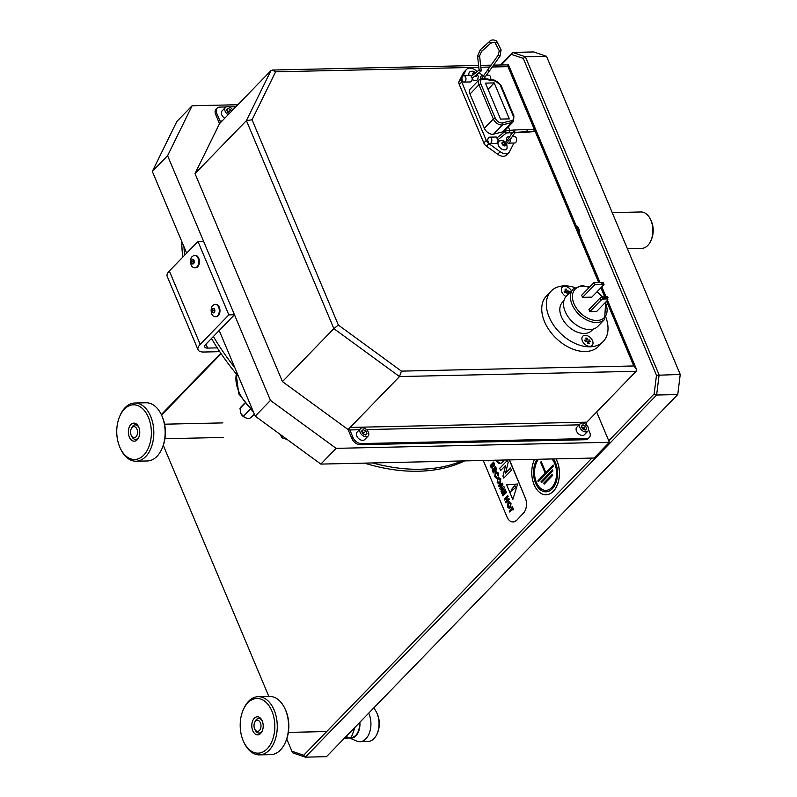 <?xml version="1.0" encoding="UTF-8"?>
<svg xmlns="http://www.w3.org/2000/svg" width="797" height="797" viewBox="0 0 797 797"><rect width="100%" height="100%" fill="white"/><g stroke="black" fill="none" stroke-linecap="round" stroke-linejoin="round"><path stroke-width="1.2" d="M608.749 440.751L654.168 393.927L656.479 375.287L680.239 374.441L546.513 56.308L525.382 56.776L659.109 374.909L656.618 395.023L305.351 757.15L303.697 755.247L591.942 458.076M680.239 374.441L677.749 394.545L656.618 395.023L654.168 393.927M286.741 739.038L292.569 752.786L305.351 757.15L326.481 756.682L677.749 394.545M656.479 375.287L523.28 58.43L511.435 54.385L512.601 52.413L533.731 51.944L546.513 56.308M163.295 445.374L268.838 696.448M220.819 353.23L161.313 414.609M579.18 232.973A5.848 3.696 -91.3 0 0 576.201 225.88M511.435 54.385L501.183 64.956M221.128 353.679L161.552 415.098M291.851 751.202L303.697 755.247M523.28 58.43L525.382 56.776L512.601 52.413L500.416 64.975M596.664 412.009L609.396 442.285L336.125 448.352L320.852 464.093L255.199 416.154L270.472 400.413L336.125 448.352M320.852 464.093L594.124 458.026L609.396 442.285M270.472 400.413L167.599 155.694L152.327 171.435L176.834 121.493L192.107 105.752L167.599 155.694M255.199 416.154L219.195 330.506M186.667 253.127L152.327 171.435M192.107 105.752L237.865 104.736M244.54 403.302L240.734 407.237A7.263 4.772 44.1 0 0 239.997 408.413L240.754 413.334L243.344 416.363A7.263 4.772 44.1 0 0 245.596 417.758L244.769 417.389A5.519 3.626 -135.9 0 1 240.883 413.633A5.519 3.626 -135.9 0 1 240.873 413.593M245.596 417.758A7.263 4.772 44.1 0 0 248.515 418.405A7.263 4.772 44.1 0 0 251.165 417.349L254.333 414.091M239.997 408.413L244.729 403.541M250.109 409.379L243.344 416.363M280.474 434.614L281.789 437.742L283.025 436.467M281.789 437.742A76.392 50.211 44.1 0 0 287.079 439.436M462.001 460.965A196.451 129.114 -135.9 0 1 420.368 469.244A196.451 129.114 -135.9 0 1 372.597 462.947M234.876 367.796A196.451 129.114 -135.9 0 1 213.407 336.473M184.665 255.189A196.451 129.114 -135.9 0 1 183.938 246.612M464.671 460.905A196.451 129.114 -135.9 0 1 418.445 471.236A196.451 129.114 -135.9 0 1 364.468 463.127M238.642 376.762A196.451 129.114 -135.9 0 1 211.474 338.456M182.742 257.172A196.451 129.114 -135.9 0 1 181.776 241.491M217.282 347.881L207.648 348.09A7.273 2.979 -22.8 0 1 204.759 346.974A7.273 2.979 -22.8 0 1 205.835 344.284L234.467 314.755L228.839 314.885L200.196 344.404A14.555 5.968 157.2 0 0 198.055 349.793A14.555 5.968 157.2 0 0 203.833 352.025L219.773 351.676M228.839 314.885L197.975 241.471L169.343 270.99A14.555 5.968 157.2 0 0 167.191 276.38L198.055 349.793M234.467 314.755L203.604 241.342L197.975 241.471M213.885 304.753L212.809 305.62C210.538 306.337 210.269 315.622 214.144 316.379A6.197 3.925 -91.3 0 0 215.519 316.728A6.197 3.925 -91.3 0 0 217.571 315.751A6.197 3.925 -91.3 0 0 219.105 308.748A6.197 3.925 -91.3 0 0 215.24 304.334A6.197 3.925 -91.3 0 0 213.885 304.753A6.197 3.925 -91.3 0 0 213.188 305.321M215.857 316.698A6.197 3.925 -91.3 0 0 216.196 316.718A6.197 3.925 -91.3 0 0 218.248 315.732A6.197 3.925 -91.3 0 0 219.783 308.728A6.197 3.925 -91.3 0 0 215.917 304.324A6.197 3.925 -91.3 0 0 215.579 304.354M212.072 310.681L212.809 312.444L214.134 312.344L214.722 310.481L213.975 308.708L212.65 308.818L212.072 310.681L214.642 310.73M214.004 308.778L212.65 308.818M193.312 255.807L192.236 256.674C189.965 257.391 189.696 266.686 193.571 267.433A6.197 3.925 -91.3 0 0 194.946 267.792A6.197 3.925 -91.3 0 0 196.998 266.806A6.197 3.925 -91.3 0 0 198.533 259.802A6.197 3.925 -91.3 0 0 194.667 255.399A6.197 3.925 -91.3 0 0 193.312 255.807A6.197 3.925 -91.3 0 0 192.615 256.375M195.275 267.762A6.197 3.925 -91.3 0 0 195.614 267.772A6.197 3.925 -91.3 0 0 197.676 266.786A6.197 3.925 -91.3 0 0 199.21 259.782A6.197 3.925 -91.3 0 0 195.345 255.379A6.197 3.925 -91.3 0 0 195.006 255.409M193.561 263.399L194.149 261.536L193.402 259.772L192.077 259.872L191.499 261.735L192.236 263.498L193.561 263.399M194.02 261.685L191.499 261.735M193.432 259.842L192.077 259.872M507.54 140.501L507.819 139.475L507.54 140.501L508.446 140.959L510.708 138.2M497.059 138.499L497.248 137.732L497.956 139.415A3.198 2.022 -91.3 0 1 496.073 143.42L489.876 143.56A3.198 2.022 -91.3 0 0 491.829 140.312A3.198 2.022 -91.3 0 0 489.737 137.154A3.198 2.022 -91.3 0 0 487.804 140.81L488.75 143.052A3.198 2.022 -91.3 0 0 489.876 143.56M505.099 132.073L505.886 130.977L505.099 132.073L506.115 132.989L532.765 131.266M510.229 130.31A1.016 0.986 81.2 0 0 510.12 130.319L505.886 130.977M513.547 131.734L514.653 132.8M471.216 77.03L471.406 76.263L472.113 77.947A3.198 2.022 -91.3 0 1 470.23 81.952L464.033 82.091A3.198 2.022 -91.3 0 0 465.986 78.843A3.198 2.022 -91.3 0 0 463.894 75.685A3.198 2.022 -91.3 0 0 461.971 79.341L462.908 81.583A3.198 2.022 -91.3 0 0 464.033 82.091M479.256 70.604L479.555 69.807L479.256 70.604L480.77 71.212L481.059 70.415M487.704 70.266L488.053 69.618L487.704 70.266L488.86 71.033L489.209 70.385M481.976 78.006L481.697 79.033L481.976 78.006M480.87 83.944A1.455 0.598 157.2 0 0 478.977 84.761A7.273 4.782 -135.9 0 1 479.395 79.57L470.379 88.856A7.273 4.782 44.1 0 0 469.971 94.046L484.357 128.267A7.273 4.782 44.1 0 0 492.556 134.255A7.273 4.782 44.1 0 0 493.552 134.135L502.618 131.913A7.273 4.782 44.1 0 0 504.282 130.987L513.298 121.692A7.273 4.782 -135.9 0 1 511.634 122.618A1.455 1.016 -103.8 0 0 511.684 120.636A5.818 3.826 44.1 0 0 513.348 115.744L500.646 85.528A5.818 3.826 44.1 0 0 494.937 80.796L484.178 79.013A5.818 3.826 44.1 0 0 483.321 78.953A5.818 3.826 44.1 0 0 481.199 79.79A5.818 3.826 44.1 0 0 480.87 83.944L495.256 118.165A5.818 3.826 44.1 0 0 502.608 122.858L511.684 120.636M512.939 119.968A5.818 3.826 44.1 0 0 513.188 115.894L500.496 85.687A5.818 3.826 44.1 0 0 494.788 80.955L484.028 79.172A5.818 3.826 44.1 0 0 483.171 79.112A5.818 3.826 44.1 0 0 481.129 79.869M462.021 77.937L461.612 78.734A5.41 3.557 44.1 0 0 461.722 82.011L486.29 140.441A5.41 3.557 44.1 0 0 488.91 143.669L500.137 151.749A8.727 5.738 44.1 0 0 505.756 153.751A8.727 5.738 44.1 0 0 508.934 152.486A8.727 5.738 44.1 0 0 509.612 151.54L513.896 143.111A5.41 3.557 44.1 0 0 513.935 143.022M477.303 71.491L475.371 70.086A8.727 5.738 44.1 0 0 466.574 69.359L464.123 71.879A8.727 5.738 44.1 0 0 463.455 72.816L459.172 81.254A5.41 3.557 44.1 0 0 459.281 84.532L483.849 142.962A5.41 3.557 44.1 0 0 486.469 146.19L497.697 154.269A8.727 5.738 44.1 0 0 503.315 156.262A8.727 5.738 44.1 0 0 506.493 155.007L508.934 152.486M510.349 139.146A3.198 2.022 88.7 0 1 508.466 143.151L514.673 143.012A3.198 2.022 -91.3 0 0 516.625 139.764A3.198 2.022 -91.3 0 0 514.523 136.606L512.202 136.656M482.564 75.267L479.017 72.726M511.415 134.205L510.618 132.302M509.801 130.359L508.317 126.823M466.574 69.359A8.727 5.738 44.1 0 0 465.896 70.305L462.967 76.064M500.496 85.687L500.646 85.528A1.455 0.598 -22.8 0 1 501.223 85.757L513.926 115.963A1.455 0.598 157.2 0 0 513.348 115.744L513.188 115.894M494.788 80.955L494.937 80.796A1.455 0.797 -80.6 0 0 494.409 80.148L501.223 85.757M485.423 83.117L500.546 119.092L509.333 118.892L494.21 82.918L485.423 83.117M488.023 89.304L494.21 82.918M490.653 79.531A3.198 2.022 -91.3 0 0 488.681 75.137L486.359 75.187M480.541 78.744A3.198 2.022 88.7 0 1 482.484 75.277A3.198 2.022 88.7 0 1 483.54 75.705M484.865 76.731L484.506 77.668A3.198 2.022 88.7 0 1 484.586 78.524M483.819 78.395L484.506 77.668M471.376 76.223A3.198 2.022 -91.3 0 0 470.091 75.546L463.894 75.685M497.218 137.702A3.198 2.022 -91.3 0 0 495.933 137.024L489.737 137.154M475.54 76.353A2.969 1.953 44.1 0 0 475.251 75.735M508.466 143.151A3.198 2.022 88.7 0 1 507.34 142.643L506.404 140.402A3.198 2.022 88.7 0 1 508.327 136.745A3.198 2.022 88.7 0 1 509.383 137.174M504.74 145.921A2.331 1.534 44.1 0 0 505.726 143.918A2.331 1.534 44.1 0 0 503.096 142.005A2.331 1.534 44.1 0 0 502.12 143.998A2.331 1.534 44.1 0 0 504.74 145.921A2.969 1.953 44.1 0 0 504.73 145.811M504.69 145.702A2.969 1.953 44.1 0 0 503.764 144.277M589.83 329.589A21.828 14.346 -135.9 0 1 568.092 316.798A21.828 14.346 -135.9 0 1 566.448 296.036L573.322 288.952A21.828 14.346 -135.9 0 0 574.966 309.714A21.828 14.346 -135.9 0 0 596.704 322.506A21.828 14.346 -135.9 0 0 604.654 319.348L597.78 326.431A21.828 14.346 -135.9 0 1 589.83 329.589M594.781 284.748L582.557 297.351L591.802 297.142L604.016 284.549L594.781 284.748L593.895 282.646L581.671 295.239L582.557 297.351M593.895 282.646L603.13 282.437L601.028 284.609M603.13 282.437L604.016 284.549M603.548 297.839L603.14 296.873L607.643 296.773L607.523 299.094A1.455 0.598 157.2 0 0 607.314 299.632A1.455 0.598 157.2 0 0 607.892 299.861L596.584 311.507L589.83 311.657L601.127 300.011A1.455 0.598 157.2 0 0 603.02 299.194L603.548 297.839L608.051 297.739M603.14 296.873L602.133 297.092A1.455 0.598 -22.8 0 1 600.241 297.899L601.127 300.011M600.241 297.899L588.943 309.555L589.83 311.657M607.553 299.064L607.892 299.861M606.666 298.098L605.82 298.975M607.683 298.935L603.17 299.034M593.147 329.111L591.792 330.516A20.373 13.39 -135.9 0 1 584.37 333.465A20.373 13.39 -135.9 0 1 564.077 321.53A20.373 13.39 -135.9 0 1 562.543 302.153L563.907 300.748M605.989 317.654A36.234 23.81 -135.9 0 1 603.18 341.564A36.234 23.81 -135.9 0 1 589.969 346.805A36.234 23.81 -135.9 0 1 553.895 325.575A36.234 23.81 -135.9 0 1 551.155 291.104A36.234 23.81 -135.9 0 1 564.356 285.864A36.234 23.81 -135.9 0 1 574.976 287.568M603.18 341.564L598.597 346.287A36.234 23.81 -135.9 0 1 585.397 351.527A36.234 23.81 -135.9 0 1 549.312 330.297A36.234 23.81 -135.9 0 1 546.573 295.826L551.155 291.104M565.89 291.124A36.234 23.81 -135.9 0 1 569.437 292.001M585.137 335.298A6.545 4.304 44.1 0 0 582.378 340.917A6.545 4.304 44.1 0 0 589.77 346.316A6.545 4.304 44.1 0 0 592.52 340.698A6.545 4.304 44.1 0 0 585.137 335.298A6.545 4.304 44.1 0 0 582.378 340.917A6.545 4.304 44.1 0 0 589.77 346.316A6.545 4.304 44.1 0 0 592.52 340.698A6.545 4.304 44.1 0 0 585.137 335.298M564.565 286.362A6.545 4.304 44.1 0 0 561.357 290.387A6.545 4.304 44.1 0 0 566.009 296.514A6.545 4.304 44.1 0 1 561.357 290.387A6.545 4.304 44.1 0 1 564.565 286.362A6.545 4.304 44.1 0 1 571.489 290.835A6.545 4.304 44.1 0 0 564.565 286.362M471.545 71.331A5.469 3.596 44.1 0 0 470.21 71.64A5.469 3.596 44.1 0 0 469.074 75.576M472.143 79.451A5.469 3.596 44.1 0 0 475.42 80.527A5.469 3.596 44.1 0 0 477.871 79.072L478.26 76.612L477.333 74.071M474.853 76.054L475.51 76.373L476.307 74.888M475.012 73.314L474.026 72.846L472.99 73.752L473.358 74.639M473.029 73.862L474.026 72.846M502.1 143.958L503.445 144.606L504.959 143.042L503.176 142.195L501.941 143.311M501.961 143.45L503.176 142.195M500.705 140.68A5.469 3.596 44.1 0 0 499.36 140.999A5.469 3.596 44.1 0 0 498.802 146.18A5.469 3.596 44.1 0 0 504.571 149.886A5.469 3.596 44.1 0 0 507.022 148.431C507.42 143.42 505.517 140.78 501.323 140.511L499.36 140.999M504.491 145.901L505.697 144.815L504.631 145.921M502.777 144.984L504.66 145.731M568.45 293.973L567.862 292.579L569.666 292.539L569.048 291.074L567.245 291.114L566.428 289.162L565.073 289.191L565.89 291.144L564.097 291.184L564.704 292.648L566.508 292.609L567.882 294.561M589.262 343.487L588.435 341.524L590.238 341.485L589.621 340.02L587.817 340.06L587 338.097L585.646 338.127L586.472 340.09L584.669 340.13L585.287 341.594L587.09 341.554L587.907 343.517L589.262 343.487M587.489 342.511L588.435 341.524M607.473 300.28L636.335 368.931L636.145 371.302L586.801 422.181A1.823 1.146 -91.3 0 0 586.492 424.691L586.702 425.19M588.545 429.583L589.7 432.333A7.273 4.782 -135.9 0 1 589.292 437.533A7.273 4.782 -135.9 0 1 586.642 438.579L361.26 443.58A7.273 4.782 -135.9 0 1 353.061 437.593L349.843 429.942A1.823 1.146 88.7 0 1 350.152 427.431L348.1 429.553L282.447 381.604L195.016 173.597L219.514 123.655L215.658 114.479A7.273 4.782 -135.9 0 1 216.067 109.289L217.163 108.153A7.273 4.782 -135.9 0 1 219.823 107.097L226.139 106.957M589.292 437.533L588.186 438.659A7.273 4.782 -135.9 0 1 585.536 439.715L360.164 444.716A7.273 4.782 -135.9 0 1 351.955 438.729L348.1 429.553M478.788 67.297L275.603 71.81L272.395 70.036L270.91 70.664L221.566 121.533A1.823 1.146 88.7 0 1 220.968 121.821A1.823 1.146 88.7 0 1 219.972 120.985L216.754 113.343A7.273 4.782 -135.9 0 1 217.163 108.153M228.849 106.898L235.912 106.738M221.566 121.533L219.514 123.655M275.603 71.81L252.071 119.789L338.366 325.066L333.853 328.613L282.447 381.604M252.071 119.789L246.412 120.606L195.016 173.597M636.145 371.302L399.496 376.563L350.152 427.431L586.801 422.181M270.91 70.664L246.412 120.606L333.853 328.613L399.496 376.563L401.429 371.123L633.784 365.962L606.567 301.216M636.335 368.931L633.784 365.962M493.482 65.125L508.526 64.876L600.002 282.507M507.559 65.414C508.695 64.348 508.825 64.756 507.968 66.649L492.128 66.998M503.704 144.337A8.179 5.38 -135.9 0 1 504.371 145.044M232.794 109.956A5.33 3.497 44.1 0 0 227.384 106.678A5.33 3.497 44.1 0 0 225.451 107.446L222.024 110.972A5.33 3.497 44.1 0 0 224.754 118.245M225.451 107.446A5.33 3.497 44.1 0 0 228.181 114.718M229.217 113.254A5.33 3.497 44.1 0 0 227.185 111.271M231.479 111.321L230.831 109.787L228.151 108.502L226.597 109.876L227.713 112.536L229.476 113.383M226.667 110.036L228.151 108.502M230.831 109.787L229.118 111.55L226.836 110.454M580.206 423.765L576.789 427.292A5.33 3.497 44.1 0 0 577.187 432.353A5.33 3.497 44.1 0 0 582.487 435.471A5.33 3.497 44.1 0 0 584.43 434.704L587.847 431.177A5.33 3.497 44.1 0 0 587.449 426.106A5.33 3.497 44.1 0 0 582.149 422.988A5.33 3.497 44.1 0 0 580.206 423.765A5.33 3.497 44.1 0 0 580.605 428.826A5.33 3.497 44.1 0 0 585.915 431.944A5.33 3.497 44.1 0 0 587.847 431.177M583.982 429.563A5.33 3.497 44.1 0 0 581.94 427.59M586.702 428.746L585.586 426.096L582.916 424.811L581.352 426.186L582.468 428.846L585.147 430.121L586.702 428.746M584.749 429.942L583.882 427.859L585.586 426.096M581.421 426.355L582.916 424.811M583.882 427.859L581.591 426.764M360.463 428.637L357.046 432.163A5.33 3.497 44.1 0 0 357.445 437.234A5.33 3.497 44.1 0 0 362.745 440.352A5.33 3.497 44.1 0 0 364.687 439.585L368.114 436.059A5.33 3.497 44.1 0 0 367.706 430.988A5.33 3.497 44.1 0 0 362.406 427.869A5.33 3.497 44.1 0 0 360.463 428.637A5.33 3.497 44.1 0 0 360.862 433.707A5.33 3.497 44.1 0 0 366.172 436.826A5.33 3.497 44.1 0 0 368.114 436.059M364.239 434.445A5.33 3.497 44.1 0 0 362.197 432.462M365.405 435.003L366.959 433.628L365.843 430.968L363.173 429.693L361.609 431.067L362.725 433.727L365.405 435.003M361.679 431.227L363.173 429.693M365.843 430.968L364.139 432.731L361.848 431.645M650.531 219.454L651.159 220.779A15.86 10.032 88.7 0 1 651.567 239.09L651 240.445A18.192 11.507 -91.3 0 0 650.531 219.454A18.192 11.507 -91.3 0 0 640.967 211.972L612.216 212.61M627.369 248.664L641.774 248.345A18.192 11.507 -91.3 0 0 647.802 245.456A18.192 11.507 -91.3 0 0 651 240.445M130.867 424.562A9.026 5.709 88.7 0 1 138.598 426.843A9.026 5.709 88.7 0 1 138.837 437.254A9.026 5.709 88.7 0 1 137.253 439.735A9.026 5.709 88.7 0 1 129.323 437.035A9.026 5.709 88.7 0 1 130.867 424.562M131.276 435.401A5.529 3.497 -91.3 0 0 136.018 436.796A5.529 3.497 -91.3 0 0 136.964 429.155A5.529 3.497 -91.3 0 0 132.103 427.501A5.529 3.497 -91.3 0 0 131.136 429.025A5.529 3.497 -91.3 0 0 131.276 435.401L131.744 436.407A7.273 4.603 -91.3 0 0 137.981 438.24A7.273 4.603 -91.3 0 0 139.047 436.706M138.837 427.381A7.273 4.603 -91.3 0 0 132.84 426.006A7.273 4.603 -91.3 0 0 131.565 427.999L131.136 429.025M124.392 409.15A27.357 17.305 -91.3 0 0 119.58 416.672A27.357 17.305 -91.3 0 0 120.287 448.253A27.357 17.305 -91.3 0 0 143.729 455.157A27.357 17.305 -91.3 0 0 148.411 417.349A27.357 17.305 -91.3 0 0 124.392 409.15M119.58 416.672L120.008 415.655A29.1 18.411 88.7 0 1 125.129 407.646A29.1 18.411 88.7 0 1 134.763 403.023A29.1 18.411 88.7 0 1 152.924 423.715A29.1 18.411 88.7 0 1 145.702 456.591A29.1 18.411 88.7 0 1 136.058 461.214A29.1 18.411 88.7 0 1 120.755 449.249L120.287 448.253M136.058 461.214L147.375 460.965A29.1 18.411 -91.3 0 0 157.009 456.342A29.1 18.411 -91.3 0 0 162.12 448.332A29.1 18.411 -91.3 0 0 161.383 414.739A29.1 18.411 -91.3 0 0 146.08 402.774L134.763 403.023M161.383 414.739L161.851 415.735A27.357 17.305 88.7 0 1 162.548 447.316L162.12 448.332M260.689 733.399A9.026 5.709 88.7 0 1 252.769 730.69A9.026 5.709 88.7 0 1 254.313 718.227A9.026 5.709 88.7 0 1 262.044 720.498A9.026 5.709 88.7 0 1 262.273 730.909A9.026 5.709 88.7 0 1 260.689 733.399M262.283 721.036A7.273 4.603 -91.3 0 0 256.285 719.661A7.273 4.603 -91.3 0 0 255.01 721.664L254.582 722.68A5.529 3.497 -91.3 0 0 254.721 729.066A5.529 3.497 -91.3 0 0 259.453 730.46A5.529 3.497 -91.3 0 0 260.4 722.819A5.529 3.497 -91.3 0 0 255.548 721.155A5.529 3.497 -91.3 0 0 254.582 722.68M254.721 729.066L255.189 730.062A7.273 4.603 -91.3 0 0 261.426 731.895A7.273 4.603 -91.3 0 0 262.492 730.361M267.174 748.811A27.357 17.305 -91.3 0 0 271.857 711.014A27.357 17.305 -91.3 0 0 247.837 702.805A27.357 17.305 -91.3 0 0 243.025 710.336A27.357 17.305 -91.3 0 0 243.733 741.917A27.357 17.305 -91.3 0 0 267.174 748.811M243.025 710.336L243.454 709.32A29.1 18.411 88.7 0 1 248.564 701.31A29.1 18.411 88.7 0 1 258.208 696.688A29.1 18.411 88.7 0 1 276.37 717.38A29.1 18.411 88.7 0 1 269.147 750.256A29.1 18.411 88.7 0 1 259.503 754.879A29.1 18.411 88.7 0 1 244.201 742.914L243.733 741.917M259.503 754.879L270.811 754.629A29.1 18.411 -91.3 0 0 280.454 749.997A29.1 18.411 -91.3 0 0 285.565 741.997A29.1 18.411 -91.3 0 0 284.818 708.394A29.1 18.411 -91.3 0 0 269.525 696.429L258.208 696.688M284.818 708.394L285.296 709.39A27.357 17.305 88.7 0 1 285.993 740.971L285.565 741.997M368.712 713.136A18.162 11.487 88.7 0 1 365.863 738.819A18.162 11.487 88.7 0 1 359.845 741.698L367.955 741.519A18.162 11.487 -91.3 0 0 373.972 738.64A18.162 11.487 -91.3 0 0 377.16 733.638A18.162 11.487 -91.3 0 0 376.702 712.677A18.162 11.487 -91.3 0 0 373.584 708.115M359.845 741.698A18.162 11.487 88.7 0 1 356.598 741.041L349.475 737.932M359.885 722.241A14.346 9.076 88.7 0 1 355.95 735.8A14.346 9.076 88.7 0 1 349.674 737.912M376.702 712.677L377.17 713.674A16.418 10.381 88.7 0 1 377.589 732.622L377.16 733.638M359.547 722.59A13.788 8.717 88.7 0 1 355.751 735.332A13.788 8.717 88.7 0 1 351.298 737.514M355.113 727.163L351.148 737.813L344.384 738.231M344.583 738.022L346.825 737.902L347.103 735.422M352.035 738.002A14.555 14.555 0 0 1 351.108 737.813L346.825 737.902M537.039 459.301A18.919 11.965 -91.3 0 0 535.584 483.161A18.919 11.965 -91.3 0 0 545.935 491.839A18.919 11.965 -91.3 0 0 556.176 481.866A18.919 11.965 -91.3 0 0 555.439 462.688A18.919 11.965 -91.3 0 0 553.387 458.933M545.985 491.839L545.935 491.839A18.919 11.965 -91.3 0 0 545.985 491.839A18.919 11.965 -91.3 0 0 556.226 481.866A18.919 11.965 -91.3 0 0 555.489 462.688A18.919 11.965 -91.3 0 0 553.427 458.933M534.568 459.351A21.828 13.808 -91.3 0 0 534.11 484.725A21.828 13.808 -91.3 0 0 546.045 494.748A21.828 13.808 -91.3 0 0 557.86 483.241A21.828 13.808 -91.3 0 0 557.013 461.114A21.828 13.808 -91.3 0 0 555.937 458.873M546.094 494.748A21.828 13.808 -91.3 0 0 546.134 494.738A21.828 13.808 -91.3 0 0 557.95 483.241A21.828 13.808 -91.3 0 0 557.103 461.114A21.828 13.808 -91.3 0 0 556.037 458.873M545.925 490.384A17.464 11.048 88.7 0 1 536.401 482.364A17.464 11.048 88.7 0 1 538.493 459.261A17.464 11.048 -91.3 0 0 536.351 482.374A17.464 11.048 -91.3 0 0 551.683 487.605A17.464 11.048 -91.3 0 0 554.682 463.475A17.464 11.048 -91.3 0 0 551.962 458.962M541.462 482.713L552.939 470.937L552.49 469.991M541.233 461.593L540.585 462.23L545.208 473.239L537.875 480.79L538.294 481.777L553.566 466.026L553.148 465.05L545.825 472.611L541.193 461.593L545.855 472.571M538.324 481.737L553.606 466.026L553.168 465.079M544.231 484.068L552.64 475.44L552.201 474.494M541.024 481.767L541.432 482.743L552.889 470.937L552.48 469.951L541.024 481.767M543.783 483.121L544.192 484.108L552.6 475.44L552.182 474.464L543.783 483.121M499.052 482.892L499.799 482.514L500.207 479.425L498.235 478.798L497.577 480.412L497.826 481.886L499.779 482.514L500.177 479.425L498.215 478.798M499.071 484.068L497.238 482.524L497.826 477.802L498.962 477.254M494.867 471.376L494.05 469.423L493.104 470.369L493.931 472.342L493.323 472.97L492.108 470.021L495.505 466.514L496.74 469.443L496.123 470.081L495.306 468.128M500.008 460.825L501.582 460.088L498.334 460.158M500.058 463.455L496.023 460.208M513.079 521.925A10.909 6.904 -91.3 0 0 513.198 521.925A10.909 6.904 -91.3 0 0 516.815 520.192L523.44 513.109A10.909 6.904 -91.3 0 0 525.313 498.025L509.283 459.909M483.261 460.487L506.982 516.924A10.909 6.904 -91.3 0 0 512.949 521.925A10.909 6.904 -91.3 0 0 516.566 520.192M525.313 498.025L509.532 459.909M500.616 470.539L499.689 468.337L507.36 460.427L508.187 462.419L505.487 473.189L510.538 468.008L511.465 470.19L503.794 478.1L502.977 476.098L505.667 465.348L500.616 470.539L499.709 468.337L507.36 460.447M503.794 478.1L502.957 476.098L505.647 465.348M511.415 491.032L515.131 488.013A1.166 0.737 -91.3 0 0 514.742 485.821M517.661 483.988L506.633 484.835L512.8 499.52L517.661 483.988L506.653 484.835L512.81 499.49M510.538 491.988L510.16 491.111L510.538 491.988M507.45 506.892L508.048 502.17L511.046 503.176L510.429 507.868L507.45 506.892M503.007 496.003L501.761 493.054L505.178 489.527L506.424 492.476L505.806 493.114L504.979 491.141L504.322 491.819L505.149 493.791L504.541 494.419L503.714 492.456L502.787 493.403L503.614 495.365L503.007 496.003L501.781 493.054L505.188 489.547M497.208 482.524L497.806 477.811L500.805 478.808L500.187 483.51L497.208 482.524M493.323 472.97L492.078 470.021L495.505 466.494M496.123 470.081L495.296 468.108L494.638 468.785L495.465 470.758L494.857 471.386L494.03 469.423M488.75 460.367L488.242 460.895L488.033 460.387M505.487 473.189L510.538 467.988M503.983 460.028L502.578 462.2C499.998 464.382 497.776 463.645 495.903 459.999M492.656 468.018L490.872 467.142L490.225 465.597L493.642 462.071L494.419 464.133L494.05 466.086L493.154 466.195L492.038 468.317M496.382 478.26L494.748 476.606L495.355 471.904L498.324 472.92L498.623 475.958L497.896 475.679L497.697 473.508L495.744 472.89L495.335 475.968L496.521 477.094L496.362 478.26L494.728 476.606L495.335 471.904L496.491 471.326M499.111 486.748L498.693 485.752L502.499 483.151L502.927 484.168L501.074 487.884L503.983 486.678L504.411 487.694L501.383 492.138L500.964 491.141L502.877 488.332L500.237 489.418L499.839 488.461L501.512 485.104L499.111 486.748M504.72 500.078L504.302 499.091L507.719 495.565L508.137 496.551L506.822 497.906L507.619 499.799L508.934 498.444L509.343 499.43L505.926 502.957L505.517 501.971L507.002 500.436L506.205 498.543L504.72 500.078M512.122 508.137L511.714 507.151L512.322 506.523L513.567 509.472L512.949 510.1L512.541 509.124L509.731 512.013L509.323 511.026L512.122 508.137M492.676 468.018L490.872 467.142M492.048 467.132L492.147 465.04L491.251 465.946L492.267 467.012L492.128 465.04M493.572 465.179L493.463 463.685L492.715 464.452L493.572 465.179M490.892 467.132L490.245 465.597L493.652 462.091M493.174 466.195L494.07 466.086M515.111 488.013A1.166 0.737 -91.3 0 0 514.294 486.07L511.166 489.986L511.574 490.962L515.111 488.013M508.068 506.254L510.02 506.882L510.429 503.794L508.456 503.166L508.068 506.254M509.751 511.993L509.343 511.026L512.152 508.137L511.734 507.151L512.332 506.533M512.969 510.09L512.541 509.134M504.73 500.058L504.322 499.091L507.729 495.585M505.946 502.937L505.537 501.971L507.022 500.436L506.215 498.553M507.629 499.789L508.934 498.464M504.551 494.409L503.714 492.466M504.999 491.141L505.826 493.094M499.131 486.738L498.713 485.752L502.508 483.161M500.257 489.418L499.858 488.461L501.502 485.124M501.393 492.118L500.984 491.141L502.867 488.342M501.104 487.864L503.983 486.688M498.623 475.948L497.916 475.679L497.717 473.508L495.764 472.89M509.293 507.261L510.05 506.882L510.449 503.794L508.476 503.166M509.313 508.436L507.48 506.892L508.068 502.17L509.203 501.622M200.196 344.404L169.343 270.99M207.648 348.09L205.985 344.125M212.57 308.618A2.331 1.474 -91.3 0 0 212.171 311.836A2.331 1.474 -91.3 0 0 214.214 312.534A2.331 1.474 -91.3 0 0 214.612 309.316A2.331 1.474 -91.3 0 0 212.57 308.618M191.997 259.683A2.331 1.474 -91.3 0 0 191.599 262.89A2.331 1.474 -91.3 0 0 193.641 263.598A2.331 1.474 -91.3 0 0 194.04 260.38A2.331 1.474 -91.3 0 0 191.997 259.683M236.36 374.022A36.383 23.91 44.1 0 0 252.629 410.047M514.792 132.033L514.693 130.001L510.12 130.319A1.016 0.986 81.2 0 0 509.283 131.356A1.016 0.986 81.2 0 0 510.429 132.332M532.904 131.306A1.016 1.016 108.8 0 0 534.03 129.891A1.016 1.016 108.8 0 0 533.422 129.343L527.016 129.423L527.106 131.455M530.533 131.326L530.941 131.884C536.042 131.087 532.715 132.76 534.976 130.559L534.279 129.632A1.016 1.016 108.8 0 1 534.966 130.549A1.016 1.016 108.8 0 1 533.621 131.555L532.864 131.296M479.425 55.541A1.016 0.618 173.8 0 1 477.582 56.059A1.016 0.618 173.8 0 1 477.732 55.69M481.338 51.237L480.392 50.191M490.444 43.018L489.378 41.663C490.733 39.82 492.954 39.471 496.053 40.637L496.999 41.823A1.016 0.707 -27.1 0 0 496.87 41.653M495.146 42.62A1.016 0.707 -27.1 0 0 496.999 41.823L501.064 49.743A1.016 0.707 -27.1 0 0 501.044 49.703M498.633 55.033L500.038 56.099L484.815 77.439M499.231 50.629A1.016 0.707 -27.1 0 0 501.064 49.743L500.038 56.099M502.618 131.913L511.634 122.618L502.558 124.84A7.273 4.782 -135.9 0 1 501.572 124.97A7.273 4.782 -135.9 0 1 493.363 118.982A1.455 0.598 -22.8 0 1 495.256 118.165M502.608 122.858A1.455 1.016 -103.8 0 1 502.558 124.84L493.552 134.135M484.028 79.172L484.178 79.013A1.455 0.797 -80.6 0 0 483.659 78.365L494.409 80.148M500.137 151.749L497.697 154.269M488.91 143.669L486.469 146.19M486.29 140.441L483.849 142.962M461.722 82.011L459.281 84.532M461.612 78.734L459.172 81.254M465.896 70.305L463.455 72.816M496.083 81.115A7.273 4.782 -135.9 0 1 500.646 85.528M484.357 128.267L493.363 118.982L478.977 84.761L469.971 94.046M589.242 287.438A20.373 13.39 44.1 0 0 582.547 286.233A20.373 13.39 44.1 0 0 573.979 303.707A20.373 13.39 44.1 0 0 596.953 320.494A20.373 13.39 44.1 0 0 605.312 302.511M602.084 297.142A20.373 13.39 44.1 0 0 596.923 291.851M602.133 297.092L603.02 299.194M606.965 297.769L607.463 298.945M475.301 73.085A2.331 1.534 44.1 0 0 473.946 72.647A2.331 1.534 44.1 0 0 473.069 74.868M474.544 76.303A2.331 1.534 44.1 0 0 475.59 76.562A2.331 1.534 44.1 0 0 476.606 74.659M579.15 424.851L366.441 429.573M359.407 429.732L349.843 429.942M586.642 438.579L585.536 439.715M361.26 443.58L360.164 444.716M353.061 437.593L351.955 438.729M216.754 113.343L215.658 114.479M219.972 120.985L222.144 120.945M338.366 325.066L401.429 371.123M604.724 296.833L600.908 287.757M598.716 282.536L534.946 130.847M534.478 129.722L507.968 66.649M489.567 67.058L480.83 67.257M216.196 316.718L215.519 316.728M215.917 304.324L215.24 304.334M195.614 267.772L194.946 267.792M195.345 255.379L194.667 255.399M253.615 412.388L238.761 393.867L236.141 373.753M479.107 70.266L477.582 56.059L480.272 49.882L489.378 41.663M481.846 78.176L498.384 54.893L499.251 50.669L494.778 42.231L490.743 43.177L481.637 51.387L479.605 55.84L481.209 70.744M512.83 132.143L507.689 139.644M497.079 137.811L505.418 131.146M514.693 130.001L527.016 129.423M533.422 129.343L534.279 129.632M471.236 76.343L479.087 70.056M479.395 79.57L483.659 78.365M513.926 115.963L513.298 121.692M482.484 75.277L483.859 75.247M472.153 78.216L481.069 71.082M530.951 131.884L514.633 132.8M497.995 139.684L506.424 132.95M508.327 136.745L509.691 136.715M514.862 132.78L510.658 138.917M589.581 287.089L581.75 285.565L573.322 288.952M597.182 291.592L602.393 296.922M605.63 302.183L604.654 319.348M606.527 297.779L607.025 298.955M470.21 71.64L472.173 71.162L475.968 72.557M601.815 286.82L606.019 296.803M272.395 70.036L478.589 65.464M480.641 65.414L490.922 65.185M223.21 437.443L164.919 438.739M222.891 422.898L164.59 424.193M326.68 731.546L288.355 732.403"/></g></svg>
